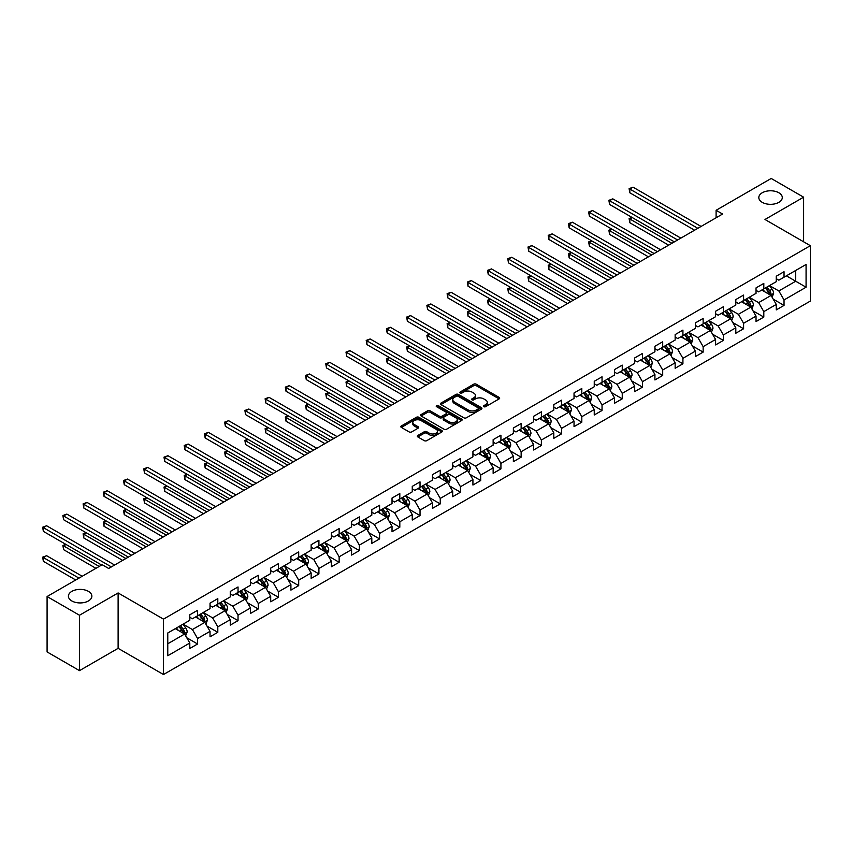 <?xml version="1.0" encoding="UTF-8"?>
<svg xmlns="http://www.w3.org/2000/svg" width="853" height="853" viewBox="0 0 853 853"><rect width="100%" height="100%" fill="white"/><g stroke="black" fill="none" stroke-linecap="round" stroke-linejoin="round"><path stroke-width="1.28" d="M483.843 406.689A1.258 0.725 0 0 0 485.624 406.689L499.144 398.884A1.802 1.034 0 0 0 499.677 398.148A1.802 1.034 0 0 0 499.144 397.413L476.241 384.191A1.802 1.034 0 0 0 473.703 384.191L460.183 391.996A1.258 0.725 0 0 0 461.963 393.02L463.712 392.017A5.758 3.327 0 0 1 471.858 392.017L473.767 393.116A5.758 3.327 0 0 1 475.452 395.472A5.758 3.327 0 0 1 473.767 397.818L472.008 398.831A1.258 0.725 0 0 0 473.799 399.854L475.547 398.841A5.758 3.327 0 0 1 483.683 398.841L485.592 399.95A5.758 3.327 0 0 1 487.287 402.296A5.758 3.327 0 0 1 485.592 404.653L483.843 405.655A1.258 0.725 0 0 0 483.843 406.689L483.843 405.655M88.435 591.374A11.729 6.771 0 0 0 75.65 589.903A11.729 6.771 0 0 0 68.411 596.162A11.729 6.771 0 0 0 71.844 600.96A11.729 6.771 0 0 0 84.628 602.421A11.729 6.771 0 0 0 91.868 596.162A11.729 6.771 0 0 0 88.435 591.374M778.853 192.767A11.729 6.771 0 0 0 766.069 191.296A11.729 6.771 0 0 0 758.818 197.555A11.729 6.771 0 0 0 762.262 202.353A11.729 6.771 0 0 0 775.046 203.814A11.729 6.771 0 0 0 782.286 197.555A11.729 6.771 0 0 0 778.853 192.767M417.842 435.467A1.802 1.034 0 0 0 417.309 436.203A1.802 1.034 0 0 0 417.842 436.939L424.261 440.649A1.802 1.034 0 0 0 426.809 440.649L441.822 431.981A1.802 1.034 0 0 0 442.355 431.245A1.802 1.034 0 0 0 441.822 430.509L418.919 417.288A1.802 1.034 0 0 0 416.381 417.288L401.358 425.956A1.802 1.034 0 0 0 400.835 426.692A1.802 1.034 0 0 0 401.358 427.428L409.12 431.906A1.802 1.034 0 0 0 411.668 431.906L418.098 428.195A1.802 1.034 0 0 0 418.62 427.46A1.802 1.034 0 0 0 418.098 426.724L414.249 424.506A4.809 2.783 0 0 1 412.831 422.534A4.809 2.783 0 0 1 415.806 419.975A4.809 2.783 0 0 1 421.051 420.572L436.128 429.283A4.809 2.783 0 0 1 437.536 431.245A4.809 2.783 0 0 1 434.572 433.814A4.809 2.783 0 0 1 429.326 433.207L426.809 431.757A1.802 1.034 0 0 0 424.261 431.757L417.842 435.467L417.842 436.939L424.261 433.249L424.261 431.757M118.119 592.952L79.489 615.248L47.086 596.535L47.086 651.927L79.489 670.639L118.119 648.333L163.488 674.531L163.488 619.139L118.119 592.952L118.119 648.333M803.611 241.794L803.611 197.182L764.981 219.488L810.35 245.685L163.488 619.139M803.611 197.182L771.197 178.469L716.104 210.286L716.104 217.771M47.086 596.535L102.179 564.729L108.662 568.471L722.587 214.028L716.104 210.286M463.84 417.799A1.802 1.034 0 0 0 466.378 417.799L481.401 409.131A1.802 1.034 0 0 0 481.924 408.395A1.802 1.034 0 0 0 481.401 407.659L458.498 394.438A1.802 1.034 0 0 0 455.95 394.438L440.937 403.106A1.802 1.034 0 0 0 440.404 403.842A1.802 1.034 0 0 0 440.937 404.578L463.84 417.799M437.045 406.956A1.258 0.725 0 0 1 438.325 407.137L438.325 405.644L461.612 419.09A1.802 1.034 0 0 1 462.134 419.815A1.802 1.034 0 0 1 461.612 420.55L446.599 429.219A1.802 1.034 0 0 1 444.05 429.219L421.147 415.997L427.577 412.319L427.577 410.815L421.147 414.526A1.802 1.034 0 0 0 420.625 415.262A1.802 1.034 0 0 0 421.147 415.997L421.147 414.526M427.577 412.319A1.802 1.034 0 0 1 430.115 412.319L430.115 410.815A1.802 1.034 0 0 0 427.577 410.815M430.115 410.815L439.412 416.179A1.802 1.034 0 0 0 441.95 416.179L446.215 413.726A1.802 1.034 0 0 0 446.737 412.991A1.802 1.034 0 0 0 446.215 412.255L436.544 406.668A1.258 0.725 0 0 1 438.325 405.644M163.488 674.531L810.35 301.066L810.35 245.685M186.764 637.745L197.587 643.994L197.587 638.524L210.03 631.337L210.03 636.807L217.803 632.318L217.803 626.848L230.257 619.662L230.257 625.132L238.03 620.643L238.03 615.173L250.473 607.986L250.473 613.456L258.256 608.967L258.256 603.497L270.7 596.311L270.7 601.781L278.473 597.292L278.473 591.822L290.916 584.636L290.916 590.105L298.699 585.616L298.699 580.147L311.142 572.96L311.142 578.43L318.915 573.941L318.915 568.471L331.369 561.295L331.369 566.755L339.142 562.266L339.142 556.796L351.585 549.62L351.585 555.079L359.369 550.59L359.369 545.12L371.812 537.944L371.812 543.404L379.585 538.915L379.585 533.445L392.028 526.269L392.028 531.728L399.812 527.239L399.812 521.769L412.255 514.594L412.255 520.053L420.028 515.564L420.028 510.094L432.471 502.918L432.471 508.377L440.255 503.888L440.255 498.419L452.698 491.243L452.698 496.702L460.481 492.213L460.481 486.743L472.925 479.567L472.925 485.026L480.697 480.538L480.697 475.068L493.141 467.892L493.141 473.351L500.924 468.862L500.924 463.392L513.367 456.216L513.367 461.676L521.14 457.187L521.14 451.717L533.583 444.541L533.583 450L541.367 445.511L541.367 440.041L553.81 432.866L553.81 438.325L561.583 433.836L561.583 428.366L574.037 421.19L574.037 426.649L581.81 422.16L581.81 416.701L594.253 409.515L594.253 414.974L602.037 410.485L602.037 405.026L614.48 397.839L614.48 403.298L622.253 398.809L622.253 393.35L634.696 386.164L634.696 391.623L642.48 387.134L642.48 381.675L654.923 374.488L654.923 379.948L662.696 375.459L662.696 369.999L675.149 362.813L675.149 368.272L682.922 363.783L682.922 358.324L695.366 351.137L695.366 356.597L703.149 352.108L703.149 346.649L715.592 339.462L715.592 344.921L723.365 340.432L723.365 334.973L735.808 327.787L735.808 333.246L743.592 328.757L743.592 323.298L756.035 316.111L756.035 321.57L763.808 317.081L763.808 311.622L776.262 304.436L776.262 309.895L784.035 305.406L784.035 299.947L806.074 287.216L806.074 264.473L795.7 270.454L795.7 281.234L806.074 287.216M197.587 643.994L189.803 648.483L189.803 643.013L167.774 655.744L167.774 632.99L189.803 620.27L189.803 614.8L197.587 610.311L197.587 615.77L210.03 608.594L210.03 603.124L217.803 598.635L217.803 604.095L230.257 596.919L230.257 591.449L238.03 586.96L238.03 592.419L250.473 585.243L250.473 579.773L258.256 575.285L258.256 580.744L270.7 573.568L270.7 568.098L278.473 563.609L278.473 569.068L290.916 561.892L290.916 556.423L298.699 551.934L298.699 557.393L311.142 550.217L311.142 544.747L318.915 540.258L318.915 545.717L331.369 538.542L331.369 533.072L339.142 528.583L339.142 534.053L351.585 526.866L351.585 521.396L359.369 516.907L359.369 522.377L371.812 515.191L371.812 509.721L379.585 505.232L379.585 510.702L392.028 503.515L392.028 498.045L399.812 493.556L399.812 499.026L412.255 491.84L412.255 486.37L420.028 481.881L420.028 487.351L432.471 480.164L432.471 474.694L440.255 470.206L440.255 475.675L452.698 468.489L452.698 463.019L460.481 458.53L460.481 464L472.925 456.813L472.925 451.344L480.697 446.855L480.697 452.325L493.141 445.138L493.141 439.668L500.924 435.179L500.924 440.649L513.367 433.463L513.367 427.993L521.14 423.504L521.14 428.974L533.583 421.787L533.583 416.317L541.367 411.828L541.367 417.298L553.81 410.112L553.81 404.642L561.583 400.153L561.583 405.623L574.037 398.436L574.037 392.966L581.81 388.478L581.81 393.947L594.253 386.761L594.253 381.291L602.037 376.802L602.037 382.272L614.48 375.085L614.48 369.616L622.253 365.127L622.253 370.597L634.696 363.41L634.696 357.94L642.48 353.451L642.48 358.921L654.923 351.735L654.923 346.265L662.696 341.776L662.696 347.246L675.149 340.059L675.149 334.589L682.922 330.1L682.922 335.57L695.366 328.384L695.366 322.914L703.149 318.425L703.149 323.895L715.592 316.708L715.592 311.238L723.365 306.749L723.365 312.219L735.808 305.033L735.808 299.563L743.592 295.074L743.592 300.544L756.035 293.357L756.035 287.898L763.808 283.399L763.808 288.868L776.262 281.682L776.262 276.223L784.035 271.723L784.035 277.193L806.074 264.473M195.508 616.975L204.848 622.359L192.405 629.546L183.064 624.161M189.803 617.273L192.405 618.766L197.587 615.77M192.405 629.546L197.587 638.524M204.848 622.359L210.03 631.337M215.734 605.299L225.064 610.684L212.621 617.871L203.291 612.486M210.03 605.598L212.621 607.091L217.803 604.095M212.621 617.871L217.803 626.848M225.064 610.684L230.257 619.662M235.95 593.624L245.291 599.009L232.848 606.195L223.507 600.811M230.257 593.923L232.848 595.415L238.03 592.419M232.848 606.195L238.03 615.173M245.291 599.009L250.473 607.986M256.177 581.949L265.507 587.333L253.064 594.52L243.734 589.135M250.473 582.247L253.064 583.74L258.256 580.744M253.064 594.52L258.256 603.497M265.507 587.333L270.7 596.311M276.404 570.273L285.734 575.658L273.291 582.844L263.961 577.46M270.7 570.572L273.291 572.064L278.473 569.068M273.291 582.844L278.473 591.822M285.734 575.658L290.916 584.636M296.62 558.598L305.96 563.982L293.507 571.169L284.177 565.784M290.916 558.896L293.507 560.389L298.699 557.393M293.507 571.169L298.699 580.147M305.96 563.982L311.142 572.96M316.847 546.922L326.177 552.307L313.733 559.493L304.404 554.109M311.142 547.221L313.733 548.714L318.915 545.717M313.733 559.493L318.915 568.471M326.177 552.307L331.369 561.295M337.063 535.247L346.403 540.631L333.96 547.818L324.62 542.433M331.369 535.545L333.96 537.038L339.142 534.053M333.96 547.818L339.142 556.796M346.403 540.631L351.585 549.62M357.29 523.571L366.619 528.956L354.176 536.142L344.847 530.758M351.585 523.87L354.176 525.363L359.369 522.377M354.176 536.142L359.369 545.12M366.619 528.956L371.812 537.944M377.516 511.896L386.846 517.281L374.403 524.467L365.063 519.082M371.812 512.195L374.403 513.687L379.585 510.702M374.403 524.467L379.585 533.445M386.846 517.281L392.028 526.269M397.733 500.221L407.073 505.605L394.619 512.792L385.289 507.407M392.028 500.519L394.619 502.012L399.812 499.026M394.619 512.792L399.812 521.769M407.073 505.605L412.255 514.594M417.959 488.545L427.289 493.93L414.846 501.116L405.516 495.732M412.255 488.844L414.846 490.336L420.028 487.351M414.846 501.116L420.028 510.094M427.289 493.93L432.471 502.918M438.175 476.87L447.516 482.254L435.073 489.441L425.732 484.056M432.471 477.168L435.073 478.661L440.255 475.675M435.073 489.441L440.255 498.419M447.516 482.254L452.698 491.243M458.402 465.194L467.732 470.579L455.289 477.765L445.959 472.381M452.698 465.493L455.289 466.986L460.481 464M455.289 477.765L460.481 486.743M467.732 470.579L472.925 479.567M478.629 453.519L487.959 458.903L475.516 466.09L466.175 460.705M472.925 453.817L475.516 455.31L480.697 452.325M475.516 466.09L480.697 475.068M487.959 458.903L493.141 467.892M498.845 441.843L508.185 447.228L495.732 454.414L486.402 449.03M493.141 442.142L495.732 443.635L500.924 440.649M495.732 454.414L500.924 463.392M508.185 447.228L513.367 456.216M519.072 430.168L528.402 435.552L515.958 442.739L506.629 437.354M513.367 430.466L515.958 431.959L521.14 428.974M515.958 442.739L521.14 451.717M528.402 435.552L533.583 444.541M539.288 418.492L548.628 423.877L536.185 431.064L526.845 425.679M533.583 418.791L536.185 420.284L541.367 417.298M536.185 431.064L541.367 440.041M548.628 423.877L553.81 432.866M559.515 406.817L568.844 412.202L556.401 419.388L547.072 414.004M553.81 407.116L556.401 408.608L561.583 405.623M556.401 419.388L561.583 428.366M568.844 412.202L574.037 421.19M579.741 395.142L589.071 400.526L576.628 407.713L567.288 402.328M574.037 395.44L576.628 396.933L581.81 393.947M576.628 407.713L581.81 416.701M589.071 400.526L594.253 409.515M599.958 383.466L609.287 388.851L596.844 396.037L587.514 390.653M594.253 383.765L596.844 385.257L602.037 382.272M596.844 396.037L602.037 405.026M609.287 388.851L614.48 397.839M620.184 371.791L629.514 377.175L617.071 384.362L607.741 378.977M614.48 372.089L617.071 373.582L622.253 370.597M617.071 384.362L622.253 393.35M629.514 377.175L634.696 386.164M640.4 360.115L649.741 365.5L637.298 372.686L627.957 367.302M634.696 360.414L637.298 361.907L642.48 358.921M637.298 372.686L642.48 381.675M649.741 365.5L654.923 374.488M660.627 348.44L669.957 353.824L657.514 361.011L648.184 355.626M654.923 348.738L657.514 350.231L662.696 347.246M657.514 361.011L662.696 369.999M669.957 353.824L675.149 362.813M680.843 336.764L690.184 342.149L677.74 349.335L668.4 343.951M675.149 337.063L677.74 338.556L682.922 335.57M677.74 349.335L682.922 358.324M690.184 342.149L695.366 351.137M701.07 325.089L710.4 330.474L697.957 337.66L688.627 332.275M695.366 325.388L697.957 326.891L703.149 323.895M697.957 337.66L703.149 346.649M710.4 330.474L715.592 339.462M721.297 313.414L730.626 318.798L718.183 325.985L708.854 320.6M715.592 313.712L718.183 315.215L723.365 312.219M718.183 325.985L723.365 334.973M730.626 318.798L735.808 327.787M741.513 301.738L750.853 307.123L738.41 314.309L729.07 308.925M735.808 302.037L738.41 303.54L743.592 300.544M738.41 314.309L743.592 323.298M750.853 307.123L756.035 316.111M761.74 290.063L771.069 295.447L758.626 302.634L749.297 297.249M756.035 290.361L758.626 291.865L763.808 288.868M758.626 302.634L763.808 311.622M771.069 295.447L776.262 304.436M786.37 275.839L795.7 281.234L778.853 290.958L769.513 285.574M776.262 278.686L778.853 280.189L784.035 277.193M778.853 290.958L784.035 299.947M79.489 615.248L79.489 670.639M167.774 643.77L184.621 634.035L175.291 628.65M184.621 634.035L189.803 643.013M773.213 299.158L784.035 305.406M752.986 310.833L763.808 317.081M732.77 322.509L743.592 328.757M712.543 334.184L723.365 340.432M692.316 345.86L703.149 352.108M672.1 357.535L682.922 363.783M651.873 369.21L662.696 375.459M631.657 380.886L642.48 387.134M611.43 392.561L622.253 398.809M591.214 404.237L602.037 410.485M570.988 415.912L581.81 422.16M550.761 427.588L561.583 433.836M530.545 439.263L541.367 445.511M510.318 450.938L521.14 457.187M490.102 462.614L500.924 468.862M469.875 474.289L480.697 480.538M449.648 485.965L460.481 492.213M429.432 497.64L440.255 503.888M409.205 509.316L420.028 515.564M388.989 520.991L399.812 527.239M368.763 532.667L379.585 538.915M348.536 544.342L359.369 550.59M328.32 556.017L339.142 562.266M308.093 567.693L318.915 573.941M287.877 579.368L298.699 585.616M267.65 591.044L278.473 597.292M247.423 602.719L258.256 608.967M227.207 614.395L238.03 620.643M206.98 626.07L217.803 632.318M484.355 406.87L485.592 406.145A5.758 3.327 0 0 0 487.287 403.8L487.287 402.296M475.452 395.472L475.452 396.965A5.758 3.327 0 0 1 473.767 399.311L472.519 400.036M499.122 398.895L476.241 385.684A1.802 1.034 0 0 0 473.703 385.684L460.684 393.201M481.369 409.141L458.498 395.931A1.802 1.034 0 0 0 455.95 395.931L440.958 404.589L440.937 403.106M478.213 408.907A1.258 0.725 0 0 0 478.213 407.883L458.114 396.272A1.258 0.725 0 0 0 456.334 396.272L454.489 397.338A5.758 3.327 0 0 0 452.794 399.694A5.758 3.327 0 0 0 454.489 402.04L468.222 409.973A5.758 3.327 0 0 0 476.369 409.973L478.213 408.907L478.213 410.41A1.258 0.725 0 0 0 478.586 409.888L478.586 408.395M452.794 399.694L452.794 401.187A5.758 3.327 0 0 0 454.489 403.544L454.489 402.04M478.213 410.41L476.369 411.477A5.758 3.327 0 0 1 468.222 411.477L454.489 403.544M430.115 412.319L439.412 417.682A1.802 1.034 0 0 0 441.95 417.682L446.215 415.219A1.802 1.034 0 0 0 446.737 414.483L446.737 412.991M438.325 407.137L461.59 420.572M449.041 421.745A4.809 2.783 0 0 0 454.286 422.352A4.809 2.783 0 0 0 457.261 419.783A4.809 2.783 0 0 0 455.854 417.821L450.544 414.75A1.802 1.034 0 0 0 447.996 414.75L443.731 417.213A1.802 1.034 0 0 0 443.208 417.949A1.802 1.034 0 0 0 443.731 418.684L449.041 421.745L449.041 423.248A4.809 2.783 0 0 0 454.286 423.845A4.809 2.783 0 0 0 457.261 421.275L457.261 419.783M443.208 417.949L443.208 419.441A1.802 1.034 0 0 0 443.731 420.177L443.731 418.684M449.041 423.248L443.731 420.177M437.536 431.245L437.536 432.738A4.809 2.783 0 0 1 434.572 435.307A4.809 2.783 0 0 1 429.326 434.71L426.809 433.249A1.802 1.034 0 0 0 424.261 433.249M412.831 422.534L412.831 424.037A4.809 2.783 0 0 0 414.249 425.999L414.249 424.506M418.098 426.724L418.098 428.195L414.249 425.999M441.822 430.509L441.822 431.981L418.919 418.78A1.802 1.034 0 0 0 416.381 418.78L401.39 427.438M772.093 297.228L773.639 293.347A4.862 2.804 -120 0 0 772.093 289.21L769.417 285.638M764.746 291.801L762.934 289.38M632.276 217.568L629.813 218.986L629.813 222.729L668.667 245.163M765.397 287.951L768.073 291.523A4.862 2.804 60 0 1 769.459 294.445L771.016 293.549A4.862 2.804 -120 0 0 769.63 290.628L766.954 287.056M765.727 287.76L768.702 291.715A2.474 1.429 60 0 1 769.15 292.472L771.016 293.549M629.813 222.729L629.098 218.571L671.908 243.286M629.098 218.571L631.988 217.398M697.829 228.316L629.813 189.046L633.054 187.18L701.07 226.45M694.587 230.193L629.813 192.789L629.813 189.046L629.098 188.641L633.054 187.18M629.813 192.789L629.098 188.641M751.877 308.903L753.412 305.011A4.862 2.804 -120 0 0 751.866 300.885L749.19 297.313M744.53 303.476L742.707 301.056M612.049 229.244L609.586 230.662L609.586 234.404L648.44 256.838M745.17 299.627L747.846 303.199A4.862 2.804 60 0 1 749.233 306.12L750.789 305.225A4.862 2.804 -120 0 0 749.403 302.303L746.727 298.731M745.511 299.435L748.476 303.391A2.474 1.429 60 0 1 748.923 304.148L750.789 305.225M609.586 234.404L608.882 230.246L651.681 254.962M608.882 230.246L611.772 229.073M731.65 320.579L733.196 316.687A4.862 2.804 -120 0 0 731.639 312.561L728.963 308.989M724.304 315.152L722.491 312.72M591.833 240.919L589.37 242.337L589.37 246.08L628.213 268.514M724.954 311.302L727.62 314.874A4.862 2.804 60 0 1 729.016 317.796L730.573 316.9A4.862 2.804 -120 0 0 729.176 313.979L726.5 310.407M725.285 311.11L728.259 315.066A2.474 1.429 60 0 1 728.707 315.823L730.573 316.9M589.37 246.08L588.655 241.921L631.455 266.637M588.655 241.921L591.545 240.749M677.613 239.992L609.586 200.722L612.827 198.856L680.854 238.126M674.371 241.868L609.586 204.464L609.586 200.722L608.882 200.316L612.827 198.856M609.586 204.464L608.882 200.316M657.386 251.667L589.37 212.397L592.611 210.531L660.627 249.801M654.144 253.544L589.37 216.14L589.37 212.397L588.655 211.992L592.611 210.531M589.37 216.14L588.655 211.992M711.434 332.254L712.969 328.362A4.862 2.804 -120 0 0 711.423 324.225L708.747 320.664M704.077 326.827L702.264 324.396M571.606 252.595L569.143 254.013L569.143 257.755L607.997 280.189M704.727 322.978L707.404 326.55A4.862 2.804 60 0 1 708.79 329.471L710.346 328.576A4.862 2.804 -120 0 0 708.96 325.654L706.284 322.082M705.068 322.786L708.033 326.742A2.474 1.429 60 0 1 708.48 327.499L710.346 328.576M569.143 257.755L568.429 253.597L611.238 278.313M568.429 253.597L571.329 252.424M691.207 343.93L692.753 340.038A4.862 2.804 -120 0 0 691.197 335.901L688.52 332.339M683.861 338.502L682.037 336.071M551.39 264.27L548.927 265.688L548.927 269.431L587.77 291.865M684.501 334.653L687.177 338.225A4.862 2.804 60 0 1 688.574 341.147L690.13 340.251A4.862 2.804 -120 0 0 688.734 337.33L686.057 333.758M684.842 334.461L687.806 338.417A2.474 1.429 60 0 1 688.264 339.174L690.13 340.251M548.927 269.431L548.212 265.272L591.012 289.988M548.212 265.272L551.102 264.099M670.98 355.605L672.527 351.713A4.862 2.804 -120 0 0 670.98 347.576L668.304 344.015M663.634 350.178L661.821 347.747M531.163 275.945L528.7 277.364L528.7 281.106L567.554 303.54M664.284 346.329L666.961 349.901A4.862 2.804 60 0 1 668.347 352.822L669.904 351.926A4.862 2.804 -120 0 0 668.517 349.005L665.841 345.433M664.615 346.137L667.59 350.093A2.474 1.429 60 0 1 668.038 350.85L669.904 351.926M528.7 281.106L527.986 276.948L570.796 301.663M527.986 276.948L530.875 275.775M637.159 263.342L569.143 224.072L572.384 222.206L640.4 261.476M633.918 265.219L569.143 227.815L569.143 224.072L568.429 223.667L572.384 222.206M569.143 227.815L568.429 223.667M616.943 275.018L548.927 235.748L552.168 233.882L620.184 273.152M613.702 276.894L548.927 239.49L548.927 235.748L548.212 235.343L552.168 233.882M548.927 239.49L548.212 235.343M596.716 286.693L528.7 247.423L531.941 245.557L599.958 284.827M593.475 288.57L528.7 251.166L528.7 247.423L527.986 247.018L531.941 245.557M528.7 251.166L527.986 247.018M650.764 367.28L652.3 363.389A4.862 2.804 -120 0 0 650.754 359.252L648.077 355.68M643.418 361.853L641.595 359.422M510.947 287.621L508.473 289.039L508.473 292.782L547.327 315.215M644.058 358.004L646.734 361.576A4.862 2.804 60 0 1 648.12 364.498L649.677 363.602A4.862 2.804 -120 0 0 648.291 360.68L645.614 357.108M644.399 357.812L647.363 361.768A2.474 1.429 60 0 1 647.811 362.525L649.677 363.602M508.473 292.782L507.77 288.623L550.569 313.339M507.77 288.623L510.659 287.45M576.5 298.369L508.473 259.099L511.715 257.233L579.741 296.503M573.259 300.245L508.473 262.841L508.473 259.099L507.77 258.694L511.715 257.233M508.473 262.841L507.77 258.694M630.538 378.956L632.084 375.064A4.862 2.804 -120 0 0 630.527 370.927L627.851 367.355M623.191 373.529L621.379 371.098M490.72 299.296L488.257 300.714L488.257 304.457L527.101 326.891M623.842 369.68L626.507 373.251A4.862 2.804 60 0 1 627.904 376.173L629.461 375.277A4.862 2.804 -120 0 0 628.064 372.356L625.388 368.784M624.172 369.488L627.147 373.443A2.474 1.429 60 0 1 627.595 374.2L629.461 375.277M488.257 304.457L487.543 300.299L530.342 325.014M487.543 300.299L490.432 299.126M556.273 310.044L488.257 270.774L491.499 268.908L559.515 308.178M553.032 311.921L488.257 274.517L488.257 270.774L487.543 270.369L491.499 268.908M488.257 274.517L487.543 270.369M610.321 390.631L611.857 386.74A4.862 2.804 -120 0 0 610.311 382.602L607.635 379.031M602.964 385.204L601.152 382.773M470.493 310.972L468.03 312.39L468.03 316.132L506.885 338.556M603.615 381.355L606.291 384.927A4.862 2.804 60 0 1 607.677 387.848L609.234 386.953A4.862 2.804 -120 0 0 607.848 384.031L605.172 380.459M603.956 381.163L606.92 385.119A2.474 1.429 60 0 1 607.368 385.876L609.234 386.953M468.03 316.132L467.316 311.974L510.126 336.69M467.316 311.974L470.216 310.801M536.047 321.72L468.03 282.45L471.272 280.584L539.288 319.854M532.805 323.596L468.03 286.192L468.03 282.45L467.316 282.044L471.272 280.584M468.03 286.192L467.316 282.044M590.095 402.307L591.641 398.415A4.862 2.804 -120 0 0 590.084 394.278L587.408 390.706M582.748 396.88L580.925 394.449M450.277 322.647L447.814 324.065L447.814 327.808L486.658 350.231M583.388 393.03L586.064 396.602A4.862 2.804 60 0 1 587.461 399.524L589.018 398.628A4.862 2.804 -120 0 0 587.621 395.707L584.945 392.135M583.729 392.838L586.693 396.794A2.474 1.429 60 0 1 587.152 397.551L589.018 398.628M447.814 327.808L447.1 323.65L489.899 348.365M447.1 323.65L449.989 322.477M515.83 333.395L447.814 294.125L451.056 292.259L519.072 331.529M512.589 335.272L447.814 297.868L447.814 294.125L447.1 293.72L451.056 292.259M447.814 297.868L447.1 293.72M569.868 413.982L571.414 410.09A4.862 2.804 -120 0 0 569.868 405.953L567.192 402.381M562.522 408.555L560.709 406.124M430.051 334.323L427.588 335.741L427.588 339.483L466.442 361.907M563.172 404.706L565.848 408.278A4.862 2.804 60 0 1 567.234 411.199L568.791 410.304A4.862 2.804 -120 0 0 567.405 407.382L564.729 403.81M563.513 404.514L566.477 408.47A2.474 1.429 60 0 1 566.925 409.227L568.791 410.304M427.588 339.483L426.873 335.325L469.683 360.041M426.873 335.325L429.763 334.152M495.604 345.07L427.588 305.8L430.829 303.935L498.845 343.205M492.362 346.947L427.588 309.543L427.588 305.8L426.873 305.395L430.829 303.935M427.588 309.543L426.873 305.395M549.652 425.658L551.187 421.766A4.862 2.804 -120 0 0 549.641 417.629L546.965 414.057M542.305 420.23L540.482 417.799M409.835 345.987L407.371 347.416L407.371 351.159L446.215 373.582M542.945 416.381L545.621 419.953A4.862 2.804 60 0 1 547.018 422.875L548.564 421.979A4.862 2.804 -120 0 0 547.178 419.058L544.502 415.486M543.286 416.189L546.251 420.145A2.474 1.429 60 0 1 546.698 420.902L548.564 421.979M407.371 351.159L406.657 347L449.456 371.716M406.657 347L409.547 345.828M475.388 356.746L407.371 317.476L410.602 315.61L478.629 354.88M472.146 358.623L407.371 321.218L407.371 317.476L406.657 317.071L410.602 315.61M407.371 321.218L406.657 317.071M529.425 437.333L530.971 433.441A4.862 2.804 -120 0 0 529.414 429.304L526.738 425.732M522.079 431.906L520.266 429.475M389.608 357.663L387.145 359.092L387.145 362.834L425.999 385.257M522.729 428.057L525.405 431.629A4.862 2.804 60 0 1 526.791 434.55L528.348 433.655A4.862 2.804 -120 0 0 526.951 430.733L524.275 427.161M523.06 427.865L526.034 431.821A2.474 1.429 60 0 1 526.482 432.578L528.348 433.655M387.145 362.834L386.43 358.676L429.23 383.392M386.43 358.676L389.32 357.503M455.161 368.421L387.145 329.151L390.386 327.285L458.402 366.555M451.919 370.298L387.145 332.894L387.145 329.151L386.43 328.746L390.386 327.285M387.145 332.894L386.43 328.746M509.209 449.009L510.744 445.117A4.862 2.804 -120 0 0 509.198 440.98L506.522 437.408M501.852 443.581L500.039 441.15M369.381 369.338L366.918 370.767L366.918 374.51L405.772 396.933M502.502 439.732L505.179 443.304A4.862 2.804 60 0 1 506.565 446.226L508.121 445.33A4.862 2.804 -120 0 0 506.735 442.408L504.059 438.837M502.844 439.54L505.808 443.496A2.474 1.429 60 0 1 506.255 444.253L508.121 445.33M366.918 374.51L366.204 370.351L409.014 395.067M366.204 370.351L369.104 369.178M434.934 380.097L366.918 340.827L370.159 338.961L438.175 378.231M431.703 381.973L366.918 344.569L366.918 340.827L366.204 340.422L370.159 338.961M366.918 344.569L366.204 340.422M488.982 460.684L490.528 456.792A4.862 2.804 -120 0 0 488.972 452.655L486.295 449.083M481.636 455.257L479.812 452.826M349.165 381.014L346.702 382.443L346.702 386.185L385.545 408.608M482.276 451.408L484.952 454.98A4.862 2.804 60 0 1 486.349 457.901L487.905 457.005A4.862 2.804 -120 0 0 486.509 454.084L483.832 450.512M482.617 451.216L485.592 455.171A2.474 1.429 60 0 1 486.039 455.928L487.905 457.005M346.702 386.185L345.987 382.027L388.787 406.742M345.987 382.027L348.877 380.854M414.718 391.772L346.702 352.502L349.943 350.636L417.959 389.906M411.477 393.649L346.702 356.245L346.702 352.502L345.987 352.097L349.943 350.636M346.702 356.245L345.987 352.097M468.755 472.359L470.302 468.468A4.862 2.804 -120 0 0 468.755 464.331L466.079 460.759M461.409 466.932L459.596 464.501M328.938 392.689L326.475 394.118L326.475 397.861L365.329 420.284M462.059 463.083L464.736 466.655A4.862 2.804 60 0 1 466.122 469.576L467.679 468.681A4.862 2.804 -120 0 0 466.292 465.759L463.616 462.187M462.401 462.891L465.365 466.847A2.474 1.429 60 0 1 465.813 467.604L467.679 468.681M326.475 397.861L325.761 393.702L368.571 418.418M325.761 393.702L328.65 392.529M394.491 403.448L326.475 364.178L329.716 362.312L397.733 401.582M391.25 405.324L326.475 367.92L326.475 364.178L325.761 363.773L329.716 362.312M326.475 367.92L325.761 363.773M448.539 484.035L450.075 480.143A4.862 2.804 -120 0 0 448.529 476.006L445.852 472.434M441.193 478.608L439.37 476.177M308.722 404.365L306.259 405.793L306.259 409.536L345.102 431.959M441.833 474.758L444.509 478.33A4.862 2.804 60 0 1 445.906 481.252L447.452 480.356A4.862 2.804 -120 0 0 446.066 477.435L443.389 473.863M442.174 474.567L445.138 478.522A2.474 1.429 60 0 1 445.597 479.279L447.452 480.356M306.259 409.536L305.545 405.378L348.344 430.093M305.545 405.378L308.434 404.205M374.275 415.123L306.259 375.853L309.5 373.987L377.516 413.257M371.034 417L306.259 379.596L306.259 375.853L305.545 375.448L309.5 373.987M306.259 379.596L305.545 375.448M428.313 495.71L429.859 491.818A4.862 2.804 -120 0 0 428.302 487.681L425.636 484.109M420.966 490.283L419.154 487.852M288.495 416.04L286.032 417.469L286.032 421.211L324.886 443.635M421.617 486.434L424.293 490.006A4.862 2.804 60 0 1 425.679 492.927L427.236 492.032A4.862 2.804 -120 0 0 425.839 489.11L423.173 485.538M421.947 486.242L424.922 490.198A2.474 1.429 60 0 1 425.37 490.955L427.236 492.032M286.032 421.211L285.318 417.053L328.128 441.769M285.318 417.053L288.207 415.88M354.048 426.799L286.032 387.529L289.274 385.663L357.29 424.933M350.807 428.675L286.032 391.271L286.032 387.529L285.318 387.123L289.274 385.663M286.032 391.271L285.318 387.123M408.097 507.386L409.632 503.494A4.862 2.804 -120 0 0 408.086 499.357L405.41 495.785M400.739 501.959L398.927 499.527M268.268 427.716L265.805 429.144L265.805 432.887L304.66 455.31M401.39 498.109L404.066 501.681A4.862 2.804 60 0 1 405.452 504.603L407.009 503.707A4.862 2.804 -120 0 0 405.623 500.786L402.947 497.214M401.731 497.917L404.695 501.873A2.474 1.429 60 0 1 405.143 502.63L407.009 503.707M265.805 432.887L265.102 428.728L307.901 453.444M265.102 428.728L267.991 427.556M333.822 438.474L265.805 399.204L269.047 397.338L337.063 436.608M330.591 440.351L265.805 402.947L265.805 399.204L265.102 398.788L269.047 397.338M265.805 402.947L265.102 398.788M387.87 519.061L389.416 515.169A4.862 2.804 -120 0 0 387.859 511.032L385.183 507.46M380.523 513.634L378.7 511.203M248.052 439.391L245.589 440.82L245.589 444.562L284.433 466.986M381.163 509.785L383.839 513.357A4.862 2.804 60 0 1 385.236 516.278L386.793 515.383A4.862 2.804 -120 0 0 385.396 512.461L382.72 508.889M381.504 509.593L384.479 513.549A2.474 1.429 60 0 1 384.927 514.306L386.793 515.383M245.589 444.562L244.875 440.404L287.674 465.12M244.875 440.404L247.765 439.231M313.605 450.149L245.589 410.879L248.831 409.014L316.847 448.283M310.364 452.026L245.589 414.622L245.589 410.879L244.875 410.464L248.831 409.014M245.589 414.622L244.875 410.464M367.643 530.737L369.189 526.845A4.862 2.804 -120 0 0 367.643 522.708L364.967 519.136M360.297 525.309L358.484 522.878M227.826 451.066L225.363 452.495L225.363 456.238L264.217 478.661M360.947 521.46L363.623 525.032A4.862 2.804 60 0 1 365.009 527.954L366.566 527.058A4.862 2.804 -120 0 0 365.18 524.137L362.504 520.565M361.288 521.268L364.252 525.224A2.474 1.429 60 0 1 364.7 525.981L366.566 527.058M225.363 456.238L224.648 452.079L267.458 476.795M224.648 452.079L227.538 450.906M293.379 461.825L225.363 422.555L228.604 420.689L296.62 459.959M290.137 463.691L225.363 426.297L225.363 422.555L224.648 422.139L228.604 420.689M225.363 426.297L224.648 422.139M347.427 542.412L348.962 538.52A4.862 2.804 -120 0 0 347.416 534.383L344.74 530.811M340.08 536.985L338.257 534.554M207.61 462.742L205.147 464.171L205.147 467.913L243.99 490.336M340.72 533.136L343.396 536.708A4.862 2.804 60 0 1 344.793 539.629L346.339 538.733A4.862 2.804 -120 0 0 344.953 535.812L342.277 532.24M341.061 532.944L344.026 536.9A2.474 1.429 60 0 1 344.484 537.657L346.339 538.733M205.147 467.913L204.432 463.755L247.231 488.47M204.432 463.755L207.322 462.582M273.163 473.5L205.147 434.23L208.388 432.364L276.404 471.634M269.921 475.366L205.147 437.973L205.147 434.23L204.432 433.814L208.388 432.364M205.147 437.973L204.432 433.814M327.2 554.087L328.746 550.196A4.862 2.804 -120 0 0 327.189 546.059L324.524 542.487M319.854 548.66L318.041 546.229M187.383 474.417L184.92 475.846L184.92 479.589L223.774 502.012M320.504 544.811L323.18 548.383A4.862 2.804 60 0 1 324.566 551.305L326.123 550.409A4.862 2.804 -120 0 0 324.726 547.487L322.061 543.915M320.835 544.619L323.809 548.575A2.474 1.429 60 0 1 324.257 549.332L326.123 550.409M184.92 479.589L184.205 475.43L227.015 500.146M184.205 475.43L187.095 474.257M252.936 485.176L184.92 445.906L188.161 444.04L256.177 483.31M249.694 487.042L184.92 449.648L184.92 445.906L184.205 445.49L188.161 444.04M184.92 449.648L184.205 445.49M306.984 565.763L308.519 561.871A4.862 2.804 -120 0 0 306.973 557.734L304.297 554.162M299.638 560.336L297.814 557.905M167.156 486.093L164.693 487.521L164.693 491.264L203.547 513.687M300.277 556.487L302.954 560.058A4.862 2.804 60 0 1 304.34 562.98L305.896 562.084A4.862 2.804 -120 0 0 304.51 559.163L301.834 555.591M300.619 556.295L303.583 560.25A2.474 1.429 60 0 1 304.031 561.007L305.896 562.084M164.693 491.264L163.989 487.106L206.789 511.821M163.989 487.106L166.879 485.933M232.72 496.851L164.693 457.581L167.934 455.715L235.95 494.975M229.478 498.717L164.693 461.324L164.693 457.581L163.989 457.165L167.934 455.715M164.693 461.324L163.989 457.165M286.757 577.438L288.303 573.547A4.862 2.804 -120 0 0 286.747 569.409L284.07 565.838M279.411 572.011L277.588 569.58M146.94 497.768L144.477 499.197L144.477 502.939L183.32 525.363M280.051 568.162L282.727 571.734A4.862 2.804 60 0 1 284.124 574.655L285.68 573.76A4.862 2.804 -120 0 0 284.284 570.838L281.607 567.266M280.392 567.97L283.367 571.926A2.474 1.429 60 0 1 283.814 572.683L285.68 573.76M144.477 502.939L143.762 498.781L186.562 523.497M143.762 498.781L146.652 497.608M212.493 508.527L144.477 469.257L147.718 467.391L215.734 506.65M209.252 510.393L144.477 472.999L144.477 469.257L143.762 468.841L147.718 467.391M144.477 472.999L143.762 468.841M266.531 589.114L268.077 585.222A4.862 2.804 -120 0 0 266.531 581.085L263.854 577.513M259.184 583.687L257.371 581.256M126.713 509.444L124.25 510.872L124.25 514.615L163.104 537.038M259.834 579.837L262.511 583.409A4.862 2.804 60 0 1 263.897 586.331L265.454 585.435A4.862 2.804 -120 0 0 264.067 582.514L261.391 578.942M260.176 579.645L263.14 583.601A2.474 1.429 60 0 1 263.588 584.358L265.454 585.435M124.25 514.615L123.536 510.457L166.346 535.172M123.536 510.457L126.436 509.284M192.266 520.202L124.25 480.932L127.492 479.066L195.508 518.325M189.025 522.068L124.25 484.675L124.25 480.932L123.536 480.516L127.492 479.066M124.25 484.675L123.536 480.516M246.314 600.789L247.85 596.897A4.862 2.804 -120 0 0 246.304 592.76L243.627 589.188M238.968 595.362L237.145 592.931M106.497 521.119L104.034 522.548L104.034 526.29L142.877 548.714M239.608 591.513L242.284 595.085A4.862 2.804 60 0 1 243.681 598.006L245.237 597.111A4.862 2.804 -120 0 0 243.841 594.189L241.164 590.617M239.949 591.321L242.913 595.277A2.474 1.429 60 0 1 243.372 596.034L245.237 597.111M104.034 526.29L103.32 522.132L146.119 546.848M103.32 522.132L106.209 520.959M172.05 531.877L104.034 492.607L107.275 490.742L175.291 530.001M168.809 533.743L104.034 496.35L104.034 492.607L103.32 492.192L107.275 490.742M104.034 496.35L103.32 492.192M226.088 612.465L227.634 608.573A4.862 2.804 -120 0 0 226.088 604.436L223.411 600.864M218.741 607.037L216.929 604.606M86.27 532.794L83.807 534.223L83.807 537.966L122.661 560.389M219.392 603.188L222.068 606.76A4.862 2.804 60 0 1 223.454 609.682L225.011 608.786A4.862 2.804 -120 0 0 223.625 605.865L220.948 602.293M219.722 602.986L222.697 606.952A2.474 1.429 60 0 1 223.145 607.709L225.011 608.786M83.807 537.966L83.093 533.807L125.903 558.523M83.093 533.807L85.982 532.635M151.823 543.553L83.807 504.283L87.049 502.417L155.065 541.676M148.582 545.419L83.807 508.025L83.807 504.283L83.093 503.867L87.049 502.417M83.807 508.025L83.093 503.867M205.872 624.129L207.407 620.248A4.862 2.804 -120 0 0 205.861 616.111L203.185 612.539M198.525 618.713L196.702 616.282M66.044 544.47L63.58 545.899L63.58 549.641L95.952 568.322M199.165 614.864L201.841 618.436A4.862 2.804 60 0 1 203.227 621.357L204.784 620.462A4.862 2.804 -120 0 0 203.398 617.54L200.722 613.968M199.506 614.661L202.47 618.628A2.474 1.429 60 0 1 202.918 619.385L204.784 620.462M63.58 549.641L62.877 545.483L99.193 566.456M62.877 545.483L65.766 544.31M131.607 555.228L63.58 515.958L66.822 514.082L134.849 553.352M128.366 557.094L63.58 519.701L63.58 515.958L62.877 515.543L66.822 514.082M63.58 519.701L62.877 515.543M185.645 635.805L187.191 631.924A4.862 2.804 -120 0 0 185.634 627.787L182.958 624.215M178.298 630.388L176.486 627.957M82.208 576.255L46.606 555.698L43.364 557.574L43.364 561.317L75.736 579.997M178.949 626.539L181.614 630.111A4.862 2.804 60 0 1 183.011 633.033L184.568 632.137A4.862 2.804 -120 0 0 183.171 629.215L180.495 625.644M179.279 626.337L182.254 630.303A2.474 1.429 60 0 1 182.702 631.06L184.568 632.137M43.364 561.317L42.65 557.158L78.977 578.131M42.65 557.158L46.606 555.698M111.38 566.904L43.364 527.634L46.606 525.757L114.622 565.027M101.656 565.027L43.364 531.376L43.364 527.634L42.65 527.218L46.606 525.757M43.364 531.376L42.65 527.218M485.592 406.145L485.592 404.653M472.008 399.854L472.008 398.831M473.767 399.311L473.767 397.818M460.183 393.02L460.183 391.996M473.703 385.684L473.703 384.191M476.241 385.684L476.241 384.191M499.144 398.884L499.144 397.413M455.95 395.931L455.95 394.438M458.498 395.931L458.498 394.438M481.401 409.131L481.401 407.659M468.222 411.477L468.222 409.973M476.369 411.477L476.369 409.973M439.412 417.682L439.412 416.179M441.95 417.682L441.95 416.179M446.215 415.219L446.215 413.726M461.612 420.55L461.612 419.09M426.809 433.249L426.809 431.757M429.326 434.71L429.326 433.207M401.358 427.428L401.358 425.956M416.381 418.78L416.381 417.288M418.919 418.78L418.919 417.288M770.59 295.181L773.607 293.432M769.63 290.628L772.093 289.21M766.165 292.622L768.073 291.523M750.373 306.845L753.38 305.107M749.403 302.303L751.866 300.885M745.948 304.297L747.846 303.199M730.147 318.521L733.164 316.783M729.176 313.979L731.639 312.561M725.722 315.973L727.62 314.874M709.92 330.196L712.937 328.458M708.96 325.654L711.423 324.225M705.506 327.648L707.404 326.55M689.704 341.872L692.721 340.134M688.734 337.33L691.197 335.901M685.279 339.323L687.177 338.225M669.477 353.547L672.495 351.809M668.517 349.005L670.98 347.576M665.052 350.999L666.961 349.901M649.261 365.223L652.268 363.485M648.291 360.68L650.754 359.252M644.836 362.674L646.734 361.576M629.034 376.898L632.052 375.16M628.064 372.356L630.527 370.927M624.609 374.35L626.507 373.251M608.818 388.573L611.825 386.835M607.848 384.031L610.311 382.602M604.393 386.025L606.291 384.927M588.591 400.249L591.609 398.511M587.621 395.707L590.084 394.278M584.166 397.701L586.064 396.602M568.365 411.924L571.382 410.186M567.405 407.382L569.868 405.953M563.94 409.376L565.848 408.278M548.148 423.6L551.155 421.862M547.178 419.058L549.641 417.629M543.724 421.051L545.621 419.953M527.922 435.275L530.939 433.537M526.951 430.733L529.414 429.304M523.497 432.727L525.405 431.629M507.706 446.951L510.712 445.213M506.735 442.408L509.198 440.98M503.281 444.402L505.179 443.304M487.479 458.626L490.496 456.888M486.509 454.084L488.972 452.655M483.054 456.078L484.952 454.98M467.252 470.302L470.27 468.564M466.292 465.759L468.755 464.331M462.838 467.753L464.736 466.655M447.036 481.977L450.043 480.239M446.066 477.435L448.529 476.006M442.611 479.429L444.509 478.33M426.809 493.652L429.827 491.914M425.839 489.11L428.302 487.681M422.384 491.104L424.293 490.006M406.593 505.328L409.6 503.59M405.623 500.786L408.086 499.357M402.168 502.78L404.066 501.681M386.366 517.003L389.384 515.265M385.396 512.461L387.859 511.032M381.941 514.455L383.839 513.357M366.14 528.679L369.157 526.941M365.18 524.137L367.643 522.708M361.725 526.13L363.623 525.032M345.923 540.354L348.93 538.616M344.953 535.812L347.416 534.383M341.499 537.806L343.396 536.708M325.697 552.03L328.714 550.292M324.726 547.487L327.189 546.059M321.272 549.481L323.18 548.383M305.481 563.705L308.487 561.967M304.51 559.163L306.973 557.734M301.056 561.157L302.954 560.058M285.254 575.38L288.271 573.642M284.284 570.838L286.747 569.409M280.829 572.832L282.727 571.734M265.027 587.056L268.045 585.318M264.067 582.514L266.531 581.085M260.613 584.508L262.511 583.409M244.811 598.731L247.828 596.993M243.841 594.189L246.304 592.76M240.386 596.183L242.284 595.085M224.584 610.407L227.602 608.669M223.625 605.865L226.088 604.436M220.159 607.858L222.068 606.76M204.368 622.082L207.375 620.344M203.398 617.54L205.861 616.111M199.943 619.534L201.841 618.436M184.141 633.758L187.159 632.02M183.171 629.215L185.634 627.787M179.716 631.209L181.614 630.111"/></g></svg>
